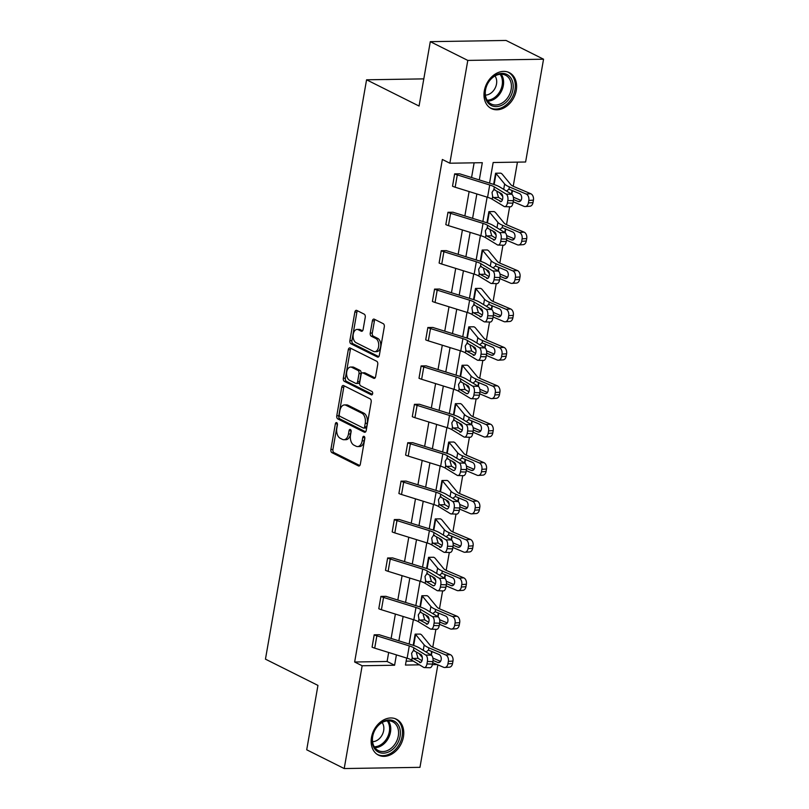 <?xml version="1.0" encoding="UTF-8"?>
<svg xmlns="http://www.w3.org/2000/svg" width="809" height="809" viewBox="0 0 809 809"><rect width="100%" height="100%" fill="white"/><g stroke="black" fill="none" stroke-linecap="round" stroke-linejoin="round"><path stroke-width="1.21" d="M336.686 422.652A1.77 1.072 -90.9 0 0 336.362 422.571A1.77 1.072 -90.9 0 0 335.361 423.825L330.881 449.501A2.528 1.527 -90.9 0 0 331.933 452.656L358.427 465.913A2.528 1.527 -90.9 0 0 358.893 466.024A2.528 1.527 -90.9 0 0 360.329 464.235L364.808 438.549A1.77 1.072 -90.9 0 0 364.07 436.344A1.77 1.072 -90.9 0 0 363.747 436.273A1.77 1.072 -90.9 0 0 362.745 437.517L362.169 440.844A8.09 4.905 -90.9 0 1 357.588 446.568A8.09 4.905 -90.9 0 1 356.102 446.224L353.897 445.122A8.09 4.905 -90.9 0 1 350.53 435.03L351.116 431.703A1.77 1.072 -90.9 0 0 350.378 429.498A1.77 1.072 -90.9 0 0 350.054 429.417A1.77 1.072 -90.9 0 0 349.053 430.671L348.477 433.998A8.09 4.905 -90.9 0 1 343.896 439.722A8.09 4.905 -90.9 0 1 342.409 439.378L340.205 438.266A8.09 4.905 -90.9 0 1 336.837 428.183L337.424 424.856A1.77 1.072 -90.9 0 0 336.686 422.652M516.273 90.335A20.083 15.229 -63.4 0 1 491.316 108.548A20.083 15.229 -63.4 0 1 484.328 90.841A20.083 15.229 -63.4 0 1 509.286 72.628A20.083 15.229 -63.4 0 1 516.273 90.335M403.428 736.908A20.083 15.229 -63.4 0 1 378.47 755.121A20.083 15.229 -63.4 0 1 371.483 737.424A20.083 15.229 -63.4 0 1 396.44 719.211A20.083 15.229 -63.4 0 1 403.428 736.908M365.243 317.3A2.528 1.527 -90.9 0 0 364.192 314.145L356.749 310.423A2.528 1.527 -90.9 0 0 356.294 310.322A2.528 1.527 -90.9 0 0 354.858 312.112L349.882 340.629A2.528 1.527 -90.9 0 0 350.934 343.785L377.429 357.032A2.528 1.527 -90.9 0 0 377.894 357.143A2.528 1.527 -90.9 0 0 379.33 355.353L384.305 326.836A2.528 1.527 -90.9 0 0 383.254 323.681L374.274 319.191A2.528 1.527 -90.9 0 0 373.809 319.08A2.528 1.527 -90.9 0 0 372.383 320.87L370.249 333.075A2.528 1.527 -90.9 0 0 371.301 336.231L375.75 338.455A6.755 4.096 -90.9 0 1 378.693 345.888A6.755 4.096 -90.9 0 1 374.729 351.682A6.755 4.096 -90.9 0 1 373.495 351.389L356.051 342.662A6.755 4.096 -90.9 0 1 353.118 335.229A6.755 4.096 -90.9 0 1 357.072 329.435A6.755 4.096 -90.9 0 1 358.306 329.728L361.219 331.184A2.528 1.527 -90.9 0 0 361.674 331.296A2.528 1.527 -90.9 0 0 363.11 329.506L365.243 317.3M437.851 664.846L419.962 767.336L344.209 768.55L306.712 749.791L317.947 685.405L265.453 659.153L366.568 79.798L419.062 106.05L430.297 41.663L467.794 60.412L543.547 59.209L525.607 162.002L493.156 162.518L489.566 183.107M344.209 768.55L362.149 665.756L394.6 665.231L396.41 654.885M479.302 179.922L482.306 162.69L449.855 163.216L442.351 159.464L354.645 662.005L362.149 665.756M449.855 163.216L467.794 60.412M343.633 385.59A2.528 1.527 -90.9 0 0 343.168 385.478A2.528 1.527 -90.9 0 0 341.742 387.268L336.766 415.786A2.528 1.527 -90.9 0 0 337.818 418.941L364.313 432.198A2.528 1.527 -90.9 0 0 364.778 432.309A2.528 1.527 -90.9 0 0 366.204 430.519L371.189 402.002A2.528 1.527 -90.9 0 0 370.138 398.847L343.633 385.59M343.319 378.207L348.305 349.69A2.528 1.527 -90.9 0 1 349.731 347.9A2.528 1.527 -90.9 0 1 350.196 348.012L376.691 361.259A2.528 1.527 -90.9 0 1 377.742 364.414L375.619 376.62A2.528 1.527 -90.9 0 1 374.183 378.41A2.528 1.527 -90.9 0 1 373.718 378.299L362.978 372.929A2.528 1.527 -90.9 0 0 362.513 372.818A2.528 1.527 -90.9 0 0 361.077 374.607L359.671 382.708A2.528 1.527 -90.9 0 0 360.713 385.853L371.907 391.455A1.77 1.072 -90.9 0 1 372.676 393.396A1.77 1.072 -90.9 0 1 371.634 394.913A1.77 1.072 -90.9 0 1 371.311 394.832L344.371 381.363A2.528 1.527 -90.9 0 1 343.319 378.207L345.372 378.177L350.348 349.66L348.305 349.69M430.297 41.663L506.05 40.45L543.547 59.209M423.805 78.877L366.568 79.798M486.937 222.788L488.889 211.634L494.036 211.564A9.01 2.154 -170.1 0 1 495.523 212.605L504.108 223.051A12.873 3.074 9.9 0 0 507.243 225.003L524.09 232.143A5.147 3.58 86.1 0 1 526.72 238.544L526.285 241.011A5.147 3.58 86.1 0 1 523.15 244.662L518.539 244.985A5.147 3.58 -93.9 0 0 521.674 241.325L526.285 241.011M473.528 299.613L475.48 288.449L480.627 288.388A9.01 2.154 -170.1 0 1 482.113 289.42L490.699 299.866A12.873 3.074 9.9 0 0 493.844 301.818L510.681 308.967A5.147 3.58 86.1 0 1 513.311 315.368L512.876 317.826A5.147 3.58 86.1 0 1 509.741 321.486L505.129 321.8A5.147 3.58 -93.9 0 0 508.274 318.149L512.876 317.826M460.129 376.438L462.07 365.274L467.187 365.193A9.01 2.154 -170.1 0 1 468.704 366.244L477.29 376.691A12.873 3.074 9.9 0 0 480.435 378.642L497.272 385.782A5.147 3.58 86.1 0 1 499.901 392.193L499.477 394.65A5.147 3.58 86.1 0 1 496.332 398.311L491.73 398.625A5.147 3.58 -93.9 0 0 494.865 394.964L499.477 394.65M446.72 453.252L448.661 442.098L453.778 442.017A9.01 2.154 -170.1 0 1 455.295 443.069L463.881 453.515A12.873 3.074 9.9 0 0 467.026 455.467L483.863 462.606A5.147 3.58 86.1 0 1 486.492 469.008L486.067 471.475A5.147 3.58 86.1 0 1 482.933 475.126L478.321 475.449A5.147 3.58 -93.9 0 0 481.456 471.789L486.067 471.475M435.262 518.913L433.341 530.087L435.262 518.913L440.409 518.852A9.01 2.154 -170.1 0 1 441.886 519.884L450.471 530.33A12.873 3.074 9.9 0 0 453.616 532.282L470.454 539.431A5.147 3.58 86.1 0 1 473.083 545.832L472.658 548.29A5.147 3.58 86.1 0 1 469.523 551.95L464.912 552.264A5.147 3.58 -93.9 0 0 468.047 548.613L472.658 548.29M421.853 595.737L419.932 606.902L421.853 595.737L427 595.667A9.01 2.154 -170.1 0 1 428.487 596.708L437.072 607.154A12.873 3.074 9.9 0 0 440.207 609.106L457.045 616.246A5.147 3.58 86.1 0 1 459.684 622.657L459.249 625.114A5.147 3.58 86.1 0 1 456.114 628.775L451.503 629.089A5.147 3.58 -93.9 0 0 454.638 625.428L459.249 625.114M406.128 661.175L413.268 661.064M431.369 655.229L432.016 651.538M432.775 647.19L435.899 629.311M438.073 616.822L438.721 613.121M439.479 608.783L442.604 590.894M444.778 578.415L445.425 574.714M446.184 570.365L449.308 552.486M451.483 539.997L452.13 536.306M452.888 531.958L456.013 514.079M458.187 501.59L458.834 497.889M459.593 493.551L462.708 475.662M464.892 463.183L465.539 459.482M466.297 455.133L469.412 437.254M471.596 424.765L472.244 421.074M473.002 416.726L476.117 398.847M478.301 386.358L478.948 382.657M479.707 378.319L482.821 360.43M485.006 347.951L485.643 344.25M486.411 339.901L489.526 322.022M491.71 309.544L492.347 305.842M493.106 301.494L496.23 283.615M498.405 271.126L499.052 267.425M499.81 263.087L502.935 245.198M505.109 232.719L505.756 229.018M506.515 224.669L509.64 206.791M511.814 194.312L512.461 190.611M513.219 186.262L517.436 162.134M413.197 645.309L415.148 634.145L420.296 634.084A9.01 2.154 -170.1 0 1 421.782 635.116L430.368 645.562A12.873 3.074 9.9 0 0 433.503 647.513L450.35 654.663A5.147 3.58 86.1 0 1 452.979 661.064L452.544 663.522A5.147 3.58 86.1 0 1 449.41 667.182L444.798 667.496A5.147 3.58 -93.9 0 0 447.933 663.845L452.544 663.522M426.606 568.484L428.558 557.33L433.705 557.259A9.01 2.154 -170.1 0 1 435.181 558.301L443.777 568.747A12.873 3.074 9.9 0 0 446.912 570.689L463.749 577.838A5.147 3.58 86.1 0 1 466.378 584.24L465.954 586.707A5.147 3.58 86.1 0 1 462.819 590.358L458.207 590.681A5.147 3.58 -93.9 0 0 461.342 587.021L465.954 586.707M440.015 491.66L441.957 480.506L447.114 480.435A9.01 2.154 -170.1 0 1 448.591 481.476L457.176 491.923A12.873 3.074 9.9 0 0 460.321 493.874L477.158 501.014A5.147 3.58 86.1 0 1 479.788 507.425L479.363 509.882A5.147 3.58 86.1 0 1 476.228 513.543L471.617 513.857A5.147 3.58 -93.9 0 0 474.752 510.196L479.363 509.882M455.366 403.681L453.455 414.855L455.366 403.681L460.513 403.62A9.01 2.154 -170.1 0 1 462 404.652L470.585 415.098A12.873 3.074 9.9 0 0 473.73 417.05L490.567 424.199A5.147 3.58 86.1 0 1 493.197 430.6L492.772 433.058A5.147 3.58 86.1 0 1 489.627 436.718L485.026 437.032A5.147 3.58 -93.9 0 0 488.161 433.381L492.772 433.058M468.775 326.866L466.864 338.031L468.775 326.866L473.922 326.796A9.01 2.154 -170.1 0 1 475.409 327.837L483.994 338.283A12.873 3.074 9.9 0 0 487.139 340.235L503.977 347.374A5.147 3.58 86.1 0 1 506.606 353.776L506.171 356.243A5.147 3.58 86.1 0 1 503.036 359.894L498.435 360.217A5.147 3.58 -93.9 0 0 501.57 356.557L506.171 356.243M482.184 250.042L480.263 261.216L482.184 250.042L487.301 249.961A9.01 2.154 -170.1 0 1 488.818 251.012L497.404 261.459A12.873 3.074 9.9 0 0 500.538 263.41L517.386 270.55A5.147 3.58 86.1 0 1 520.015 276.961L519.58 279.418A5.147 3.58 86.1 0 1 516.445 283.079L511.834 283.393A5.147 3.58 -93.9 0 0 514.979 279.732L519.58 279.418M493.642 184.381L495.593 173.217L500.741 173.156A9.01 2.154 -170.1 0 1 502.227 174.188L510.813 184.634A12.873 3.074 9.9 0 0 513.948 186.586L530.795 193.735A5.147 3.58 86.1 0 1 533.424 200.136L532.989 202.594A5.147 3.58 86.1 0 1 529.855 206.255L525.243 206.568A5.147 3.58 -93.9 0 0 528.378 202.917L532.989 202.594M398.857 640.849L403.115 616.468M405.562 602.442L409.809 578.061M412.266 564.025L416.514 539.654M418.971 525.617L423.218 501.236M425.665 487.21L429.923 462.829M432.37 448.793L436.627 424.422M439.075 410.385L443.332 386.014M445.779 371.978L450.037 347.597M452.484 333.561L456.741 309.19M459.188 295.154L463.446 270.782M465.893 256.746L470.15 232.365M472.598 218.329L476.855 193.958M406.674 658.071L405.451 665.059L419.466 664.836M432.39 664.624L437.143 664.553M487.119 197.143L482.862 221.524M480.415 235.55L476.157 259.932M473.71 273.968L469.453 298.339M467.005 312.375L462.748 336.756M460.301 350.782L456.043 375.164M453.596 389.2L449.339 413.571M446.892 427.607L442.634 451.978M440.187 466.014L435.94 490.396M433.482 504.432L429.235 528.803M426.778 542.839L422.531 567.21M420.073 581.246L415.826 605.628M413.379 619.664L409.121 644.035M354.645 662.005L387.096 661.479L388.674 652.479M391.121 638.453L395.379 614.071M397.826 600.035L402.083 575.664M404.53 561.628L408.778 537.247M411.235 523.221L415.482 498.84M417.94 484.803L422.187 460.432M424.634 446.396L428.891 422.015M431.339 407.989L435.596 383.608M438.043 369.571L442.301 345.2M444.748 331.164L449.005 306.783M451.452 292.757L455.71 268.376M458.157 254.339L462.414 229.968M464.862 215.932L469.119 191.551M471.566 177.525L474.125 162.821M387.096 661.479L394.6 665.231M504.796 206.659A5.147 2.609 -88.4 0 0 507.395 203.008L512.946 203.16A5.147 2.609 91.6 0 1 510.337 206.811L504.796 206.659A5.147 2.609 -88.4 0 1 504.078 206.437L492.185 199.216A12.873 3.074 -170.1 0 0 487.574 197.285L455.154 187.223A9.01 2.154 9.9 0 1 452.524 186.201L454.668 173.895A9.01 2.154 9.9 0 0 457.297 174.906L489.718 184.978A12.873 3.074 -170.1 0 1 494.339 186.899L506.222 194.13L511.773 194.281A5.147 2.609 91.6 0 1 513.371 200.703L507.83 200.541A5.147 2.609 -88.4 0 0 506.222 194.13M511.773 194.281L499.891 187.051A19.305 4.621 -170.1 0 0 492.964 184.169L460.543 174.097A2.579 0.617 9.9 0 1 459.795 173.814L454.638 173.874L452.524 186.201M498.091 245.066A5.147 2.609 -88.4 0 0 500.69 241.416L506.242 241.578A5.147 2.609 91.6 0 1 503.633 245.218L498.091 245.066A5.147 2.609 -88.4 0 1 497.373 244.844L485.491 237.624A12.873 3.074 -170.1 0 0 480.87 235.692L448.449 225.63A9.01 2.154 9.9 0 1 445.82 224.609L447.974 212.302A9.01 2.154 9.9 0 0 450.603 213.323L483.024 223.385A12.873 3.074 -170.1 0 1 487.635 225.317L499.517 232.537L505.069 232.689A5.147 2.609 91.6 0 1 506.677 239.11L501.125 238.958A5.147 2.609 -88.4 0 0 499.517 232.537M505.069 232.689L493.187 225.468A19.305 4.621 -170.1 0 0 486.26 222.576L453.839 212.514A2.579 0.617 9.9 0 1 453.091 212.221L447.943 212.282M491.387 283.484A5.147 2.609 -88.4 0 0 493.986 279.833L499.537 279.985A5.147 2.609 91.6 0 1 496.928 283.635L491.387 283.484A5.147 2.609 -88.4 0 1 490.669 283.261L478.786 276.031A12.873 3.074 -170.1 0 0 474.165 274.109L441.744 264.047A9.01 2.154 9.9 0 1 439.115 263.026L441.269 250.709A9.01 2.154 9.9 0 0 443.898 251.73L476.319 261.792A12.873 3.074 -170.1 0 1 480.93 263.724L492.812 270.944L498.364 271.096A5.147 2.609 91.6 0 1 499.972 277.517L494.42 277.366A5.147 2.609 -88.4 0 0 492.812 270.944M498.364 271.096L486.482 263.876A19.305 4.621 -170.1 0 0 479.555 260.983L447.134 250.921A2.579 0.617 9.9 0 1 446.386 250.628L441.239 250.699L439.115 263.026M484.682 321.891A5.147 2.609 -88.4 0 0 487.291 318.24L492.833 318.392A5.147 2.609 91.6 0 1 490.234 322.043L484.682 321.891A5.147 2.609 -88.4 0 1 483.964 321.669L472.082 314.448A12.873 3.074 -170.1 0 0 467.46 312.517L435.04 302.455A9.01 2.154 9.9 0 1 432.411 301.433L434.564 289.126A9.01 2.154 9.9 0 0 437.194 290.138L469.614 300.21A12.873 3.074 -170.1 0 1 474.226 302.131L486.108 309.362L491.66 309.513A5.147 2.609 91.6 0 1 493.268 315.935L487.716 315.773A5.147 2.609 -88.4 0 0 486.108 309.362M491.66 309.513L479.777 302.283A19.305 4.621 -170.1 0 0 472.85 299.401L440.43 289.329A2.579 0.617 9.9 0 1 439.681 289.046L434.534 289.106M477.977 360.298A5.147 2.609 -88.4 0 0 480.586 356.648L486.128 356.799A5.147 2.609 91.6 0 1 483.529 360.45L477.977 360.298A5.147 2.609 -88.4 0 1 477.259 360.076L465.377 352.855A12.873 3.074 -170.1 0 0 460.756 350.924L428.335 340.862A9.01 2.154 9.9 0 1 425.706 339.841L427.86 327.534A9.01 2.154 9.9 0 0 430.489 328.555L462.91 338.617A12.873 3.074 -170.1 0 1 467.521 340.549L479.413 347.769L484.955 347.921A5.147 2.609 91.6 0 1 486.563 354.342L481.011 354.19A5.147 2.609 -88.4 0 0 479.413 347.769M484.955 347.921L473.073 340.7A19.305 4.621 -170.1 0 0 466.146 337.808L433.725 327.746A2.579 0.617 9.9 0 1 432.977 327.453L427.83 327.514M471.273 398.716A5.147 2.609 -88.4 0 0 473.882 395.065L479.424 395.217A5.147 2.609 91.6 0 1 476.825 398.867L471.273 398.716A5.147 2.609 -88.4 0 1 470.555 398.493L458.673 391.263A12.873 3.074 -170.1 0 0 454.051 389.341L421.631 379.269A9.01 2.154 9.9 0 1 419.001 378.258L421.155 365.941A9.01 2.154 9.9 0 0 423.785 366.962L456.205 377.024A12.873 3.074 -170.1 0 1 460.817 378.956L472.709 386.176L478.25 386.328A5.147 2.609 91.6 0 1 479.858 392.749L474.307 392.598A5.147 2.609 -88.4 0 0 472.709 386.176M478.25 386.328L466.368 379.108A19.305 4.621 -170.1 0 0 459.441 376.215L427.021 366.153A2.579 0.617 9.9 0 1 426.272 365.86L421.125 365.931L419.001 378.258M464.568 437.123A5.147 2.609 -88.4 0 0 467.177 433.472L472.719 433.624A5.147 2.609 91.6 0 1 470.12 437.275L464.568 437.123A5.147 2.609 -88.4 0 1 463.85 436.9L451.968 429.68A12.873 3.074 -170.1 0 0 447.357 427.749L414.926 417.687A9.01 2.154 9.9 0 1 412.297 416.665L414.451 404.358A9.01 2.154 9.9 0 0 417.08 405.37L449.501 415.442A12.873 3.074 -170.1 0 1 454.112 417.363L466.004 424.583L471.546 424.745A5.147 2.609 91.6 0 1 473.154 431.167L467.602 431.005A5.147 2.609 -88.4 0 0 466.004 424.583M471.546 424.745L459.664 417.515A19.305 4.621 -170.1 0 0 452.737 414.623L420.316 404.561A2.579 0.617 9.9 0 1 419.568 404.267L414.42 404.338M457.864 475.53A5.147 2.609 -88.4 0 0 460.473 471.88L466.024 472.031A5.147 2.609 91.6 0 1 463.415 475.682L457.864 475.53A5.147 2.609 -88.4 0 1 457.146 475.308L445.263 468.087A12.873 3.074 -170.1 0 0 440.652 466.156L408.232 456.094A9.01 2.154 9.9 0 1 405.602 455.073L407.746 442.766A9.01 2.154 9.9 0 0 410.375 443.787L442.796 453.849A12.873 3.074 -170.1 0 1 447.417 455.78L459.3 463.001L464.841 463.152A5.147 2.609 91.6 0 1 466.449 469.574L460.897 469.422A5.147 2.609 -88.4 0 0 459.3 463.001M464.841 463.152L452.959 455.932A19.305 4.621 -170.1 0 0 446.042 453.04L413.611 442.978A2.579 0.617 9.9 0 1 412.863 442.685L407.716 442.745M451.159 513.937A5.147 2.609 -88.4 0 0 453.768 510.297L459.32 510.449A5.147 2.609 91.6 0 1 456.711 514.099L451.159 513.937A5.147 2.609 -88.4 0 1 450.441 513.725L438.559 506.495A12.873 3.074 -170.1 0 0 433.948 504.573L401.527 494.501A9.01 2.154 9.9 0 1 398.898 493.49L401.042 481.173A9.01 2.154 9.9 0 0 403.671 482.194L436.091 492.256A12.873 3.074 -170.1 0 1 440.713 494.188L452.595 501.408L458.147 501.56A5.147 2.609 91.6 0 1 459.745 507.981L454.193 507.83A5.147 2.609 -88.4 0 0 452.595 501.408M458.147 501.56L446.255 494.339A19.305 4.621 -170.1 0 0 439.338 491.447L406.917 481.385A2.579 0.617 9.9 0 1 406.158 481.092L401.011 481.163M444.454 552.355A5.147 2.609 -88.4 0 0 447.064 548.704L452.615 548.856A5.147 2.609 91.6 0 1 450.006 552.507L444.454 552.355A5.147 2.609 -88.4 0 1 443.747 552.132L431.854 544.912A12.873 3.074 -170.1 0 0 427.243 542.981L394.822 532.919A9.01 2.154 9.9 0 1 392.193 531.897L394.337 519.59A9.01 2.154 9.9 0 0 396.966 520.602L429.387 530.674A12.873 3.074 -170.1 0 1 434.008 532.595L445.89 539.815L451.442 539.977A5.147 2.609 91.6 0 1 453.04 546.399L447.498 546.237A5.147 2.609 -88.4 0 0 445.89 539.815M451.442 539.977L439.55 532.747A19.305 4.621 -170.1 0 0 432.633 529.855L400.212 519.793A2.579 0.617 9.9 0 1 399.454 519.499L394.307 519.57M437.75 590.762A5.147 2.609 -88.4 0 0 440.359 587.112L445.911 587.263A5.147 2.609 91.6 0 1 443.302 590.914L437.75 590.762A5.147 2.609 -88.4 0 1 437.042 590.54L425.15 583.319A12.873 3.074 -170.1 0 0 420.538 581.388L388.118 571.326A9.01 2.154 9.9 0 1 385.488 570.305L387.632 557.998A9.01 2.154 9.9 0 0 390.262 559.019L422.682 569.081A12.873 3.074 -170.1 0 1 427.304 571.012L439.186 578.233L444.738 578.384A5.147 2.609 91.6 0 1 446.335 584.806L440.794 584.654A5.147 2.609 -88.4 0 0 439.186 578.233M444.738 578.384L432.845 571.164A19.305 4.621 -170.1 0 0 425.928 568.272L393.508 558.21A2.579 0.617 9.9 0 1 392.749 557.917L387.602 557.977M431.055 629.169A5.147 2.609 -88.4 0 0 433.654 625.529L439.206 625.681A5.147 2.609 91.6 0 1 436.597 629.331L431.055 629.169A5.147 2.609 -88.4 0 1 430.337 628.957L418.445 621.727A12.873 3.074 -170.1 0 0 413.834 619.805L381.413 609.733A9.01 2.154 9.9 0 1 378.784 608.722L380.928 596.405A9.01 2.154 9.9 0 0 383.557 597.426L415.978 607.488A12.873 3.074 -170.1 0 1 420.599 609.42L432.481 616.64L438.033 616.792A5.147 2.609 91.6 0 1 439.631 623.213L434.089 623.061A5.147 2.609 -88.4 0 0 432.481 616.64M438.033 616.792L426.141 609.571A19.305 4.621 -170.1 0 0 419.224 606.679L386.803 596.617A2.579 0.617 9.9 0 1 386.055 596.324L380.897 596.395M424.351 667.587A5.147 2.609 -88.4 0 0 426.95 663.936L432.502 664.088A5.147 2.609 91.6 0 1 429.892 667.738L424.351 667.587A5.147 2.609 -88.4 0 1 423.633 667.364L411.741 660.144A12.873 3.074 -170.1 0 0 407.129 658.213L374.709 648.151A9.01 2.154 9.9 0 1 372.079 647.129L374.223 634.822A9.01 2.154 9.9 0 0 376.852 635.834L409.283 645.906A12.873 3.074 -170.1 0 1 413.895 647.827L425.777 655.047L431.328 655.209A5.147 2.609 91.6 0 1 432.926 661.631L427.385 661.469A5.147 2.609 -88.4 0 0 425.777 655.047M431.328 655.209L419.446 647.979A19.305 4.621 -170.1 0 0 412.519 645.086L380.099 635.025A2.579 0.617 9.9 0 1 379.35 634.731L374.193 634.802L372.079 647.129M343.896 439.722L345.939 439.692A8.09 4.905 -90.9 0 0 350.519 433.968L348.477 433.998M349.053 430.671L351.096 430.641L350.519 433.968M357.588 446.568L359.631 446.538A8.09 4.905 -90.9 0 0 364.212 440.814L362.169 440.844M364.788 437.497L364.212 440.814M335.361 423.825L337.404 423.795L332.924 449.47A2.528 1.527 -90.9 0 0 333.975 452.625L359.783 465.529M344.331 385.944A2.528 1.527 -90.9 0 0 343.785 387.238L338.809 415.755A2.528 1.527 -90.9 0 0 339.861 418.91L365.668 431.814M339.284 414.157A1.77 1.072 -90.9 0 0 340.023 416.372L363.281 428.001A1.77 1.072 -90.9 0 0 363.605 428.082A1.77 1.072 -90.9 0 0 364.616 426.828L365.223 423.319A8.09 4.905 -90.9 0 0 361.866 413.237L345.959 405.279A8.09 4.905 -90.9 0 0 344.482 404.925A8.09 4.905 -90.9 0 0 339.901 410.659L339.284 414.157M365.334 427.971A1.77 1.072 -90.9 0 0 365.658 428.052A1.77 1.072 -90.9 0 0 366.659 426.798L364.616 426.828M344.482 404.925L346.525 404.894A8.09 4.905 -90.9 0 1 348.012 405.248L363.908 413.197A8.09 4.905 -90.9 0 1 367.266 423.289L366.659 426.798M350.894 348.355A2.528 1.527 -90.9 0 0 350.348 349.66M375.073 377.924L365.021 372.898A2.528 1.527 -90.9 0 0 364.556 372.787L362.513 372.818M372.413 394.327L346.424 381.332L344.371 381.363M351.824 367.347A6.755 4.096 -90.9 0 0 350.58 367.053A6.755 4.096 -90.9 0 0 346.626 372.848A6.755 4.096 -90.9 0 0 349.569 380.281L355.707 383.355A2.528 1.527 -90.9 0 0 356.172 383.466A2.528 1.527 -90.9 0 0 357.608 381.676L359.014 373.576A2.528 1.527 -90.9 0 0 357.972 370.421L351.824 367.347L353.867 367.316A6.755 4.096 -90.9 0 0 352.633 367.023L350.58 367.053M356.172 383.466L358.225 383.426A2.528 1.527 -90.9 0 0 359.651 381.636L357.608 381.676M353.867 367.316L360.015 370.391A2.528 1.527 -90.9 0 1 361.067 373.546L359.651 381.636M345.372 378.177A2.528 1.527 -90.9 0 0 346.424 381.332M357.072 329.435L359.115 329.405A6.755 4.096 -90.9 0 1 360.359 329.698L362.563 330.8M374.729 351.682L376.782 351.642A6.755 4.096 -90.9 0 0 380.736 345.847A6.755 4.096 -90.9 0 0 377.803 338.425L375.75 338.455M374.971 319.535A2.528 1.527 -90.9 0 0 374.425 320.839L372.292 333.045A2.528 1.527 -90.9 0 0 373.343 336.2L377.803 338.425M357.447 310.777A2.528 1.527 -90.9 0 0 356.911 312.072L351.925 340.589A2.528 1.527 -90.9 0 0 352.977 343.744L378.784 356.648M432.744 662.682L443.585 667.283A5.147 3.58 -93.9 0 0 444.798 667.496M418.779 653.247L422.035 657.211A19.305 4.621 9.9 0 0 422.318 657.515M413.227 645.319L415.179 634.165A2.579 0.617 -170.1 0 1 415.604 634.458L424.189 644.904A19.305 4.621 9.9 0 0 428.901 647.827L445.739 654.977L450.35 654.663M426.03 651.983L428.497 650.112L439.065 654.532A4.116 2.872 86.1 0 1 441.178 659.648A4.116 2.872 86.1 0 1 438.66 662.571A4.116 2.872 86.1 0 1 437.699 662.409L433.068 660.437M452.979 661.064L448.368 661.378L447.933 663.845M448.368 661.378A5.147 3.58 -93.9 0 0 445.739 654.977M432.906 658.101L440.541 661.337M431.622 651.366L431.005 655.007M416.514 653.156L418.051 658.304L413.045 658.475L420.741 662.48M432.502 664.088L432.926 661.631M421.995 660.7L418.051 658.304M426.95 663.936L427.385 661.469M413.045 658.475L412.206 657.484L411.579 653.328L413.429 650.476L420.963 654.572A4.116 2.083 91.6 0 1 422.237 659.709A4.116 2.083 91.6 0 1 420.154 662.632A4.116 2.083 91.6 0 1 419.588 662.45M413.895 647.827L413.429 650.476L414.42 650.598M439.449 624.275L450.289 628.876A5.147 3.58 -93.9 0 0 451.503 629.089M425.483 614.84L428.74 618.804A19.305 4.621 9.9 0 0 429.023 619.107M421.883 595.748A2.579 0.617 -170.1 0 1 422.308 596.051L430.894 606.497A19.305 4.621 9.9 0 0 435.606 609.42L452.443 616.569L457.045 616.246M432.734 613.576L435.202 611.705L445.769 616.114A4.116 2.872 86.1 0 1 447.873 621.241A4.116 2.872 86.1 0 1 445.365 624.164A4.116 2.872 86.1 0 1 444.394 623.992L439.762 622.03M459.684 622.657L455.073 622.97L454.638 625.428M455.073 622.97A5.147 3.58 -93.9 0 0 452.443 616.569M439.611 619.684L447.246 622.93M438.316 612.959L437.709 616.6M446.153 585.868L456.994 590.469A5.147 3.58 -93.9 0 0 458.207 590.681M432.188 576.423L435.444 580.397A19.305 4.621 9.9 0 0 435.727 580.7M426.636 568.494L428.588 557.34A2.579 0.617 -170.1 0 1 429.003 557.634L437.598 568.08A19.305 4.621 9.9 0 0 442.301 571.012L459.148 578.152L463.749 577.838M439.439 575.169L441.906 573.298L452.474 577.707A4.116 2.872 86.1 0 1 454.577 582.834A4.116 2.872 86.1 0 1 452.069 585.756A4.116 2.872 86.1 0 1 451.098 585.585L446.467 583.623M466.378 584.24L461.777 584.563L461.342 587.021M461.777 584.563A5.147 3.58 -93.9 0 0 459.148 578.152M446.315 581.277L453.94 584.523M445.021 574.542L444.414 578.192M423.218 614.749L424.755 619.896L419.75 620.068L427.445 624.073M439.206 625.681L439.631 623.213M428.699 622.293L424.755 619.896M433.654 625.529L434.089 623.061M419.75 620.068L418.91 619.077L418.283 614.921L420.134 612.069L427.668 616.165A4.116 2.083 91.6 0 1 428.942 621.302A4.116 2.083 91.6 0 1 426.859 624.224A4.116 2.083 91.6 0 1 426.292 624.042M420.599 609.42L420.134 612.069L421.125 612.191M429.923 576.332L431.46 581.479L426.454 581.661L432.987 585.635L434.15 585.665M445.911 587.263L446.335 584.806M435.404 583.876L431.46 581.479M440.359 587.112L440.794 584.654M426.454 581.661L425.615 580.67L424.988 576.514L426.839 573.662L434.362 577.757A4.116 2.083 91.6 0 1 435.647 582.885A4.116 2.083 91.6 0 1 433.563 585.807A4.116 2.083 91.6 0 1 432.987 585.635M427.304 571.012L426.839 573.662L427.83 573.783M390.656 750.853A17.373 13.187 -63.4 0 1 372.838 745.069A17.373 13.187 -63.4 0 1 381.858 722.285A17.373 13.187 -63.4 0 1 399.676 728.06A17.373 13.187 -63.4 0 1 390.656 750.853M381.433 722.963A16.089 12.206 116.6 0 0 372.544 737.535A16.089 12.206 116.6 0 0 378.309 750.58A16.089 12.206 116.6 0 0 389.574 749.417A16.089 12.206 116.6 0 0 398.463 734.855A16.089 12.206 116.6 0 0 392.699 721.8A16.089 12.206 116.6 0 0 381.433 722.963M372.565 741.671A11.457 8.687 116.6 0 0 377.459 740.134A11.457 8.687 116.6 0 0 382.131 722.548M376.943 754.21A19.952 15.138 116.6 0 0 377.328 754.413A19.952 15.138 116.6 0 0 391.303 752.967A19.952 15.138 116.6 0 0 402.326 734.906A19.952 15.138 116.6 0 0 395.176 718.726A19.952 15.138 116.6 0 0 394.792 718.534M503.501 104.27A17.373 13.187 -63.4 0 1 485.683 98.486A17.373 13.187 -63.4 0 1 494.703 75.702A17.373 13.187 -63.4 0 1 512.522 81.487A17.373 13.187 -63.4 0 1 503.501 104.27M494.279 76.39A16.089 12.206 116.6 0 0 485.39 90.952A16.089 12.206 116.6 0 0 491.154 103.997A16.089 12.206 116.6 0 0 502.419 102.834A16.089 12.206 116.6 0 0 511.308 88.272A16.089 12.206 116.6 0 0 505.544 75.227A16.089 12.206 116.6 0 0 494.279 76.39M485.41 95.098A11.457 8.687 116.6 0 0 490.305 93.551A11.457 8.687 116.6 0 0 494.977 75.975M489.789 107.627A19.952 15.138 116.6 0 0 490.173 107.83A19.952 15.138 116.6 0 0 504.149 106.383A19.952 15.138 116.6 0 0 515.171 88.323A19.952 15.138 116.6 0 0 508.022 72.143A19.952 15.138 116.6 0 0 507.637 71.961M452.858 547.45L463.699 552.051A5.147 3.58 -93.9 0 0 464.912 552.264M438.882 538.015L442.149 541.979A19.305 4.621 9.9 0 0 442.432 542.293M435.282 518.933A2.579 0.617 -170.1 0 1 435.707 519.226L444.303 529.673A19.305 4.621 9.9 0 0 449.005 532.595L465.853 539.745L470.454 539.431M446.143 536.751L448.611 534.88L459.178 539.3A4.116 2.872 86.1 0 1 461.282 544.417A4.116 2.872 86.1 0 1 458.774 547.339A4.116 2.872 86.1 0 1 457.803 547.177L453.171 545.205M473.083 545.832L468.482 546.146L468.047 548.613M468.482 546.146A5.147 3.58 -93.9 0 0 465.853 539.745M453.02 542.869L460.645 546.105M451.725 536.134L451.119 539.775M436.617 537.924L438.165 543.072L433.159 543.244L440.854 547.258M452.615 548.856L453.04 546.399M442.108 545.468L438.165 543.072M447.064 548.704L447.498 546.237M433.159 543.244L432.319 542.252L431.693 538.096L433.543 535.245L441.067 539.34A4.116 2.083 91.6 0 1 442.351 544.477A4.116 2.083 91.6 0 1 440.268 547.4A4.116 2.083 91.6 0 1 439.692 547.218M434.008 532.595L433.543 535.245L434.534 535.366M459.563 509.043L470.403 513.644A5.147 3.58 -93.9 0 0 471.617 513.857M445.587 499.608L448.853 503.572A19.305 4.621 9.9 0 0 449.126 503.876M440.045 491.67L441.987 480.516A2.579 0.617 -170.1 0 1 442.412 480.819L450.997 491.265A19.305 4.621 9.9 0 0 455.71 494.188L472.557 501.337L477.158 501.014M452.848 498.344L455.315 496.473L465.883 500.882A4.116 2.872 86.1 0 1 467.986 506.009A4.116 2.872 86.1 0 1 465.478 508.932A4.116 2.872 86.1 0 1 464.508 508.76L459.876 506.798M479.788 507.425L475.186 507.739L474.752 510.196M475.186 507.739A5.147 3.58 -93.9 0 0 472.557 501.337M459.724 504.452L467.349 507.698M458.43 497.727L457.813 501.368M443.322 499.517L444.869 504.664L439.863 504.836L446.396 508.81L447.559 508.841M459.32 510.449L459.745 507.981M448.813 507.061L444.869 504.664M453.768 510.297L454.193 507.83M439.863 504.836L439.024 503.845L438.397 499.689L440.248 496.837L447.771 500.933A4.116 2.083 91.6 0 1 449.056 506.07A4.116 2.083 91.6 0 1 446.972 508.992A4.116 2.083 91.6 0 1 446.396 508.81M440.713 494.188L440.248 496.837L441.239 496.959M466.267 470.636L477.108 475.237A5.147 3.58 -93.9 0 0 478.321 475.449M452.292 461.191L455.558 465.165A19.305 4.621 9.9 0 0 455.831 465.468M448.661 442.098L448.692 442.108A2.579 0.617 -170.1 0 1 449.116 442.402L457.702 452.848A19.305 4.621 9.9 0 0 462.414 455.78L479.252 462.92L483.863 462.606M459.552 459.937L462.02 458.066L472.587 462.475A4.116 2.872 86.1 0 1 474.691 467.602A4.116 2.872 86.1 0 1 472.183 470.525A4.116 2.872 86.1 0 1 471.212 470.353L466.581 468.391M486.492 469.008L481.891 469.331L481.456 471.789M481.891 469.331A5.147 3.58 -93.9 0 0 479.252 462.92M466.419 466.045L474.054 469.291M465.135 459.31L464.518 462.96M450.026 461.1L451.574 466.247L446.568 466.429L453.101 470.403L454.264 470.433M466.024 472.031L466.449 469.574M455.507 468.644L451.574 466.247M460.473 471.88L460.897 469.422M446.568 466.429L445.729 465.438L445.102 461.282L446.952 458.43L454.476 462.526A4.116 2.083 91.6 0 1 455.76 467.663A4.116 2.083 91.6 0 1 453.677 470.575A4.116 2.083 91.6 0 1 453.101 470.403M447.417 455.78L446.952 458.43L447.943 458.551M472.972 432.218L483.812 436.82A5.147 3.58 -93.9 0 0 485.026 437.032M458.996 422.783L462.263 426.748A19.305 4.621 9.9 0 0 462.536 427.061M455.396 403.701A2.579 0.617 -170.1 0 1 455.821 403.994L464.406 414.441A19.305 4.621 9.9 0 0 469.119 417.363L485.956 424.513L490.567 424.199M466.257 421.519L468.724 419.649L479.292 424.068A4.116 2.872 86.1 0 1 481.395 429.185A4.116 2.872 86.1 0 1 478.888 432.107A4.116 2.872 86.1 0 1 477.917 431.945L473.285 429.973M493.197 430.6L488.585 430.914L488.161 433.381M488.585 430.914A5.147 3.58 -93.9 0 0 485.956 424.513M473.123 427.637L480.758 430.873M471.839 420.902L471.222 424.543M456.731 422.692L458.278 427.84L453.273 428.012L460.958 432.026M472.719 433.624L473.154 431.167M462.212 430.236L458.278 427.84M467.177 433.472L467.602 431.005M453.273 428.012L452.433 427.021L451.806 422.864L453.657 420.013L461.181 424.108A4.116 2.083 91.6 0 1 462.465 429.245A4.116 2.083 91.6 0 1 460.382 432.168A4.116 2.083 91.6 0 1 459.805 431.986M454.112 417.363L453.657 420.013L454.648 420.134M479.676 393.811L490.517 398.412A5.147 3.58 -93.9 0 0 491.73 398.625M465.701 384.376L468.967 388.34A19.305 4.621 9.9 0 0 469.24 388.644M460.159 376.448L462.101 365.284A2.579 0.617 -170.1 0 1 462.526 365.587L471.111 376.033A19.305 4.621 9.9 0 0 475.823 378.956L492.661 386.105L497.272 385.782M472.962 383.112L475.429 381.241L485.997 385.65A4.116 2.872 86.1 0 1 488.1 390.777A4.116 2.872 86.1 0 1 485.592 393.7A4.116 2.872 86.1 0 1 484.621 393.528L479.99 391.566M499.901 392.193L495.29 392.507L494.865 394.964M495.29 392.507A5.147 3.58 -93.9 0 0 492.661 386.105M479.828 389.22L487.463 392.466M478.544 382.495L477.927 386.136M463.436 384.285L464.983 389.432L459.977 389.604L466.51 393.578L467.663 393.609M479.424 395.217L479.858 392.749M468.917 391.829L464.983 389.432M473.882 395.065L474.307 392.598M459.977 389.604L459.138 388.613L458.511 384.457L460.361 381.605L467.885 385.701A4.116 2.083 91.6 0 1 469.169 390.838A4.116 2.083 91.6 0 1 467.086 393.761A4.116 2.083 91.6 0 1 466.51 393.578M460.817 378.956L460.361 381.605L461.352 381.727M486.371 355.404L497.222 360.005A5.147 3.58 -93.9 0 0 498.435 360.217M472.405 345.959L475.672 349.933A19.305 4.621 9.9 0 0 475.945 350.236M468.805 326.876A2.579 0.617 -170.1 0 1 469.23 327.17L477.816 337.616A19.305 4.621 9.9 0 0 482.528 340.549L499.365 347.688L503.977 347.374M479.656 344.705L482.134 342.834L492.701 347.243A4.116 2.872 86.1 0 1 494.805 352.37A4.116 2.872 86.1 0 1 492.297 355.293A4.116 2.872 86.1 0 1 491.326 355.121L486.694 353.159M506.606 353.776L501.995 354.099L501.57 356.557M501.995 354.099A5.147 3.58 -93.9 0 0 499.365 347.688M486.533 350.813L494.168 354.059M485.248 344.078L484.631 347.728M470.14 345.868L471.677 351.015L466.672 351.197L474.367 355.202M486.128 356.799L486.563 354.342M475.621 353.412L471.677 351.015M480.586 356.648L481.011 354.19M466.672 351.197L465.842 350.206L465.215 346.05L467.056 343.198L474.59 347.294A4.116 2.083 91.6 0 1 475.874 352.431A4.116 2.083 91.6 0 1 473.791 355.343A4.116 2.083 91.6 0 1 473.214 355.171M467.521 340.549L467.056 343.198L468.047 343.319M493.075 316.986L503.926 321.588A5.147 3.58 -93.9 0 0 505.129 321.8M479.11 307.551L482.376 311.516A19.305 4.621 9.9 0 0 482.649 311.829M473.558 299.623L475.51 288.469A2.579 0.617 -170.1 0 1 475.935 288.762L484.52 299.209A19.305 4.621 9.9 0 0 489.233 302.131L506.07 309.281L510.681 308.967M486.361 306.287L488.828 304.417L499.406 308.836A4.116 2.872 86.1 0 1 501.509 313.953A4.116 2.872 86.1 0 1 499.001 316.875A4.116 2.872 86.1 0 1 498.031 316.713L493.399 314.741M513.311 315.368L508.699 315.682L508.274 318.149M508.699 315.682A5.147 3.58 -93.9 0 0 506.07 309.281M493.237 312.405L500.872 315.641M491.953 305.671L491.336 309.311M499.78 278.579L510.631 283.18A5.147 3.58 -93.9 0 0 511.834 283.393M485.815 269.144L489.071 273.108A19.305 4.621 9.9 0 0 489.354 273.412M482.215 250.052A2.579 0.617 -170.1 0 1 482.639 250.355L491.225 260.801A19.305 4.621 9.9 0 0 495.937 263.724L512.775 270.873L517.386 270.55M493.065 267.88L495.533 266.009L506.11 270.418A4.116 2.872 86.1 0 1 508.214 275.545A4.116 2.872 86.1 0 1 505.706 278.468A4.116 2.872 86.1 0 1 504.735 278.296L500.104 276.334M520.015 276.961L515.404 277.275L514.979 279.732M515.404 277.275A5.147 3.58 -93.9 0 0 512.775 270.873M499.942 273.988L507.577 277.234M498.657 267.263L498.041 270.904M506.485 240.172L517.325 244.773A5.147 3.58 -93.9 0 0 518.539 244.985M492.519 230.727L495.775 234.701A19.305 4.621 9.9 0 0 496.059 235.004M488.889 211.634L488.919 211.645A2.579 0.617 -170.1 0 1 489.344 211.938L497.929 222.384A19.305 4.621 9.9 0 0 502.642 225.317L519.479 232.456L524.09 232.143M499.77 229.473L502.237 227.602L512.815 232.011A4.116 2.872 86.1 0 1 514.918 237.138A4.116 2.872 86.1 0 1 512.4 240.061A4.116 2.872 86.1 0 1 511.44 239.889L506.808 237.927M526.72 238.544L522.108 238.867L521.674 241.325M522.108 238.867A5.147 3.58 -93.9 0 0 519.479 232.456M506.646 235.581L514.281 238.827M505.362 228.846L504.745 232.496M476.845 307.46L478.382 312.608L473.376 312.79L481.072 316.794M492.833 318.392L493.268 315.935M482.326 315.004L478.382 312.608M487.291 318.24L487.716 315.773M473.376 312.79L472.537 311.789L471.92 307.632L473.761 304.791L481.294 308.876A4.116 2.083 91.6 0 1 482.579 314.013A4.116 2.083 91.6 0 1 480.495 316.936A4.116 2.083 91.6 0 1 479.919 316.754M474.226 302.131L473.761 304.791L474.752 304.902M483.549 269.053L485.087 274.2L480.081 274.372L487.776 278.377M499.537 279.985L499.972 277.517M489.03 276.597L485.087 274.2M493.986 279.833L494.42 277.366M480.081 274.372L479.241 273.381L478.615 269.225L480.465 266.373L487.999 270.469A4.116 2.083 91.6 0 1 489.283 275.606A4.116 2.083 91.6 0 1 487.19 278.529A4.116 2.083 91.6 0 1 486.624 278.347M480.93 263.724L480.465 266.373L481.456 266.495M490.254 230.636L491.791 235.783L486.785 235.965L494.481 239.97M506.242 241.578L506.677 239.11M495.735 238.18L491.791 235.783M500.69 241.416L501.125 238.958M486.785 235.965L485.946 234.974L485.319 230.818L487.17 227.966L494.703 232.062A4.116 2.083 91.6 0 1 495.988 237.199A4.116 2.083 91.6 0 1 493.894 240.111A4.116 2.083 91.6 0 1 493.328 239.939M487.635 225.317L487.17 227.966L488.161 228.087M513.189 201.754L524.03 206.356A5.147 3.58 -93.9 0 0 525.243 206.568M499.224 192.32L502.48 196.284A19.305 4.621 9.9 0 0 502.763 196.597M493.672 184.391L495.624 173.237A2.579 0.617 -170.1 0 1 496.048 173.53L504.634 183.977A19.305 4.621 9.9 0 0 509.346 186.909L526.184 194.049L530.795 193.735M506.474 191.055L508.942 189.185L519.509 193.604A4.116 2.872 86.1 0 1 521.623 198.721A4.116 2.872 86.1 0 1 519.105 201.643A4.116 2.872 86.1 0 1 518.134 201.481L513.513 199.51M533.424 200.136L528.813 200.45L528.378 202.917M528.813 200.45A5.147 3.58 -93.9 0 0 526.184 194.049M513.351 197.174L520.986 200.41M512.057 190.439L511.45 194.079M496.959 192.229L498.496 197.376L493.49 197.558L501.186 201.562M512.946 203.16L513.371 200.703M502.44 199.772L498.496 197.376M507.395 203.008L507.83 200.541M493.49 197.558L492.651 196.557L492.024 192.4L493.874 189.559L501.408 193.644A4.116 2.083 91.6 0 1 502.682 198.781A4.116 2.083 91.6 0 1 500.599 201.704A4.116 2.083 91.6 0 1 500.033 201.522M494.339 186.899L493.874 189.559L494.865 189.67M364.788 437.487L362.745 437.517M359.348 465.893L358.427 465.913M333.975 452.625L331.933 452.656M332.924 449.47L330.881 449.501M365.233 432.178L364.313 432.198M339.861 418.91L337.818 418.941M338.809 415.755L336.766 415.786M343.785 387.238L341.742 387.268M367.266 423.289L365.223 423.319M363.908 413.197L361.866 413.237M348.012 405.248L345.959 405.279M374.638 378.288L373.718 378.299M365.021 372.898L362.978 372.929M371.958 394.822L371.311 394.832M361.067 373.546L359.014 373.576M360.015 370.391L357.972 370.421M362.139 331.174L361.219 331.184M360.359 329.698L358.306 329.728M373.343 336.2L371.301 336.231M372.292 333.045L370.249 333.075M374.425 320.839L372.383 320.87M378.349 357.022L377.429 357.032M352.977 343.744L350.934 343.785M351.925 340.589L349.882 340.629M356.911 312.072L354.858 312.112M428.901 647.827L428.497 650.112M424.189 644.904L423.249 650.294M422.146 656.574L422.035 657.211M415.604 634.458L413.682 645.461M437.699 662.409L439.6 662.278M411.741 660.144L412.206 657.484M407.129 658.213L409.283 645.906M374.709 648.151L376.852 635.834M435.606 609.42L435.202 611.705M430.894 606.497L429.953 611.887M428.851 618.157L428.74 618.804M422.308 596.051L420.387 607.053M444.394 623.992L446.305 623.86M442.301 571.012L441.906 573.298M437.598 568.08L436.658 573.47M435.555 579.75L435.444 580.397M429.003 557.634L427.091 568.646M451.098 585.585L453.01 585.453M378.784 608.722L380.928 596.405M418.445 621.727L418.91 619.077M413.834 619.805L415.978 607.488M381.413 609.733L383.557 597.426M385.488 570.305L387.632 557.998M425.15 583.319L425.615 580.67M420.538 581.388L422.682 569.081M388.118 571.326L390.262 559.019M388.32 720.799A16.089 12.206 -63.4 0 1 381.767 745.504A16.089 12.206 -63.4 0 1 374.88 747.668M374.294 746.798A15.563 11.801 116.6 0 0 380.887 744.705A15.563 11.801 116.6 0 0 387.268 720.859M501.165 74.226A16.089 12.206 -63.4 0 1 494.612 98.931A16.089 12.206 -63.4 0 1 487.726 101.095M487.139 100.215A15.563 11.801 116.6 0 0 493.733 98.122A15.563 11.801 116.6 0 0 500.114 74.276M449.005 532.595L448.611 534.88M444.303 529.673L443.352 535.062M442.26 541.342L442.149 541.979M435.707 519.226L433.786 530.239M457.803 547.177L459.714 547.046M392.193 531.897L394.337 519.59M431.854 544.912L432.319 542.252M427.243 542.981L429.387 530.674M394.822 532.919L396.966 520.602M455.71 494.188L455.315 496.473M450.997 491.265L450.057 496.655M448.965 502.925L448.853 503.572M442.412 480.819L440.49 491.821M464.508 508.76L466.419 508.628M398.898 493.49L401.042 481.173M438.559 506.495L439.024 503.845M433.948 504.573L436.091 492.256M401.527 494.501L403.671 482.194M462.414 455.78L462.02 458.066M457.702 452.848L456.761 458.238M455.669 464.518L455.558 465.165M448.692 442.108L446.75 453.262M449.116 442.402L447.195 453.414M471.212 470.353L473.123 470.221M405.602 455.073L407.746 442.766M445.263 468.087L445.729 465.438M440.652 466.156L442.796 453.849M408.232 456.094L410.375 443.787M469.119 417.363L468.724 419.649M464.406 414.441L463.466 419.831M462.374 426.11L462.263 426.748M455.821 403.994L453.9 415.007M477.917 431.945L479.828 431.814M412.297 416.665L414.451 404.358M451.968 429.68L452.433 427.021M447.357 427.749L449.501 415.442M414.926 417.687L417.08 405.37M475.823 378.956L475.429 381.241M471.111 376.033L470.171 381.423M469.078 387.693L468.967 388.34M462.526 365.587L460.604 376.589M484.621 393.528L486.533 393.396M458.673 391.263L459.138 388.613M454.051 389.341L456.205 377.024M421.631 379.269L423.785 366.962M482.528 340.549L482.134 342.834M477.816 337.616L476.875 343.006M475.783 349.286L475.672 349.933M469.23 327.17L467.309 338.182M491.326 355.121L493.227 354.989M425.706 339.841L427.86 327.534M465.377 352.855L465.842 350.206M460.756 350.924L462.91 338.617M428.335 340.862L430.489 328.555M489.233 302.131L488.828 304.417M484.52 299.209L483.58 304.599M482.488 310.878L482.376 311.516M475.935 288.762L474.013 299.775M498.031 316.713L499.932 316.582M495.937 263.724L495.533 266.009M491.225 260.801L490.284 266.191M489.192 272.461L489.071 273.108M482.639 250.355L480.718 261.358M504.735 278.296L506.636 278.165M502.642 225.317L502.237 227.602M497.929 222.384L496.989 227.774M495.887 234.054L495.775 234.701M488.919 211.645L486.967 222.799M489.344 211.938L487.423 222.95M511.44 239.889L513.341 239.757M432.411 301.433L434.564 289.126M472.082 314.448L472.537 311.789M467.46 312.517L469.614 300.21M435.04 302.455L437.194 290.138M478.786 276.031L479.241 273.381M474.165 274.109L476.319 261.792M441.744 264.047L443.898 251.73M445.82 224.609L447.974 212.302M485.491 237.624L485.946 234.974M480.87 235.692L483.024 223.385M448.449 225.63L450.603 213.323M509.346 186.909L508.942 189.185M504.634 183.977L503.694 189.367M502.591 195.647L502.48 196.284M496.048 173.53L494.127 184.543M518.134 201.481L520.045 201.35M492.185 199.216L492.651 196.557M487.574 197.285L489.718 184.978M455.154 187.223L457.297 174.906M365.658 428.052L363.605 428.082"/></g></svg>
